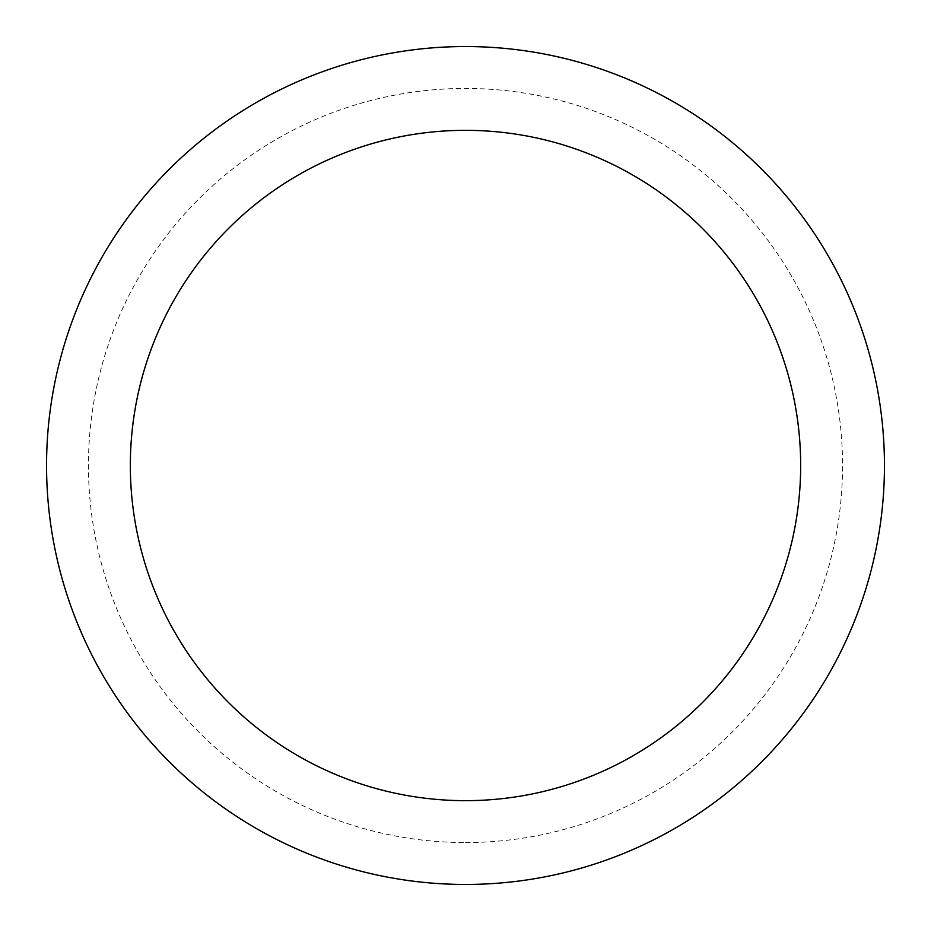 <?xml version="1.0" encoding="UTF-8"?>
<svg xmlns="http://www.w3.org/2000/svg" width="931" height="931" viewBox="0 0 931 931"><rect width="100%" height="100%" fill="white"/><g stroke="black" fill="none" stroke-linecap="round" stroke-linejoin="round"><path stroke-width="0.7" stroke-dasharray="4.66 3.49" d="M465.5 884.45A418.95 418.95 0 0 0 884.45 465.5A418.95 418.95 0 0 0 465.5 46.55A418.95 418.95 0 0 0 46.55 465.5A418.95 418.95 0 0 0 465.5 884.45A418.95 418.95 0 0 0 884.45 465.5A418.95 418.95 0 0 0 465.5 46.55A418.95 418.95 0 0 0 46.55 465.5A418.95 418.95 0 0 0 465.5 884.45A418.95 418.95 0 0 0 884.45 465.5A418.95 418.95 0 0 0 465.5 46.55A418.95 418.95 0 0 0 46.55 465.5A418.95 418.95 0 0 0 465.5 884.45M465.5 842.555A377.055 377.055 0 0 0 842.555 465.5A377.055 377.055 0 0 0 465.5 88.445A377.055 377.055 0 0 0 88.445 465.5A377.055 377.055 0 0 0 465.5 842.555"/><path stroke-width="1.4" d="M465.5 884.45A418.95 418.95 0 0 0 884.45 465.5A418.95 418.95 0 0 0 465.5 46.55A418.95 418.95 0 0 0 46.55 465.5A418.95 418.95 0 0 0 465.5 884.45A418.95 418.95 0 0 0 884.45 465.5A418.95 418.95 0 0 0 465.5 46.55M465.5 800.66A335.16 335.16 0 0 0 800.66 465.5A335.16 335.16 0 0 0 465.5 130.34A335.16 335.16 0 0 0 130.34 465.5A335.16 335.16 0 0 0 465.5 800.66"/></g></svg>
